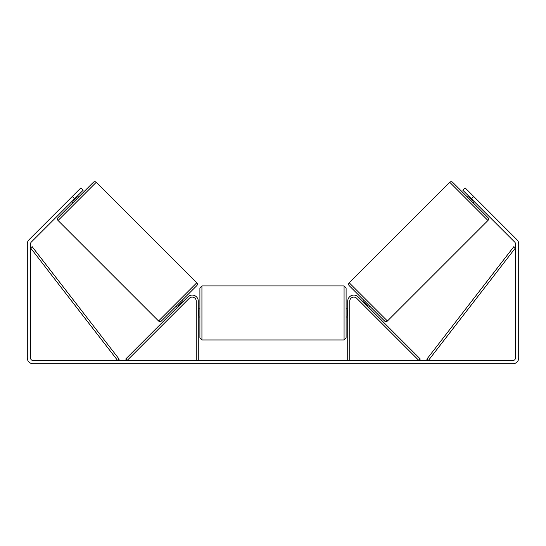<?xml version="1.0" encoding="UTF-8"?>
<svg xmlns="http://www.w3.org/2000/svg" width="546" height="546" viewBox="0 0 546 546"><rect width="100%" height="100%" fill="white"/><g stroke="black" fill="none" stroke-linecap="round" stroke-linejoin="round"><path stroke-width="0.82" d="M198.273 360.456L198.273 301.167A6.095 6.095 0 0 0 187.879 296.86L125.71 359.022L127.15 360.456L189.312 298.293A4.061 4.061 0 0 1 196.246 301.167L196.246 360.456M349.754 360.456L349.754 301.167A4.061 4.061 0 0 1 356.688 298.293L418.85 360.456L420.29 359.022L358.121 296.86A6.095 6.095 0 0 0 347.727 301.167L347.727 360.456M449.747 182.289A2.034 2.034 0 0 1 452.614 182.289L487.94 217.615A2.034 2.034 0 0 1 487.94 220.488L387.428 320.993A2.034 2.034 0 0 1 384.555 320.993L349.235 285.674A2.034 2.034 0 0 1 349.235 282.801L449.747 182.289L487.94 220.488M467.403 197.079L468.557 195.932M473.15 202.825L474.297 201.679M362.878 301.61L364.025 300.464M368.618 307.35L369.772 306.204M363.697 302.429L363.984 302.143L368.086 306.245L367.799 306.531M469.376 196.751L469.089 197.038L473.191 201.14L473.478 200.853M74.577 198.805L72.277 196.505L80.89 187.892L83.19 190.192L31.265 242.117A2.437 2.437 0 0 0 30.549 243.837L30.549 358.019A2.437 2.437 0 0 0 32.985 360.456L513.015 360.456A2.437 2.437 0 0 0 515.451 358.019L515.451 243.837A2.437 2.437 0 0 0 514.735 242.117L462.81 190.192L465.11 187.892L473.723 196.505L471.423 198.805M72.277 196.505L28.965 239.817A5.685 5.685 0 0 0 27.3 243.837L27.3 358.019A5.685 5.685 0 0 0 32.985 363.711L513.015 363.711A5.685 5.685 0 0 0 518.7 358.019L518.7 243.837A5.685 5.685 0 0 0 517.035 239.817L473.723 196.505M96.253 182.289A2.034 2.034 0 0 0 93.386 182.289L58.06 217.615A2.034 2.034 0 0 0 58.06 220.488L158.572 320.993A2.034 2.034 0 0 0 161.445 320.993L196.765 285.674A2.034 2.034 0 0 0 196.765 282.801L96.253 182.289L58.06 220.488M78.597 197.079L77.443 195.932M76.624 196.751L76.911 197.038L72.809 201.14L72.522 200.853M72.85 202.825L71.703 201.679M183.122 301.61L181.975 300.464M177.382 307.35L176.228 306.204M182.303 302.429L182.016 302.143L177.914 306.245L178.201 306.531M199.897 312.94L199.897 287.967L201.931 285.933L201.931 339.953L199.897 337.919L199.897 312.94M346.103 287.967L346.103 337.919L344.069 339.953L344.069 285.933L346.103 287.967M198.273 310.046L198.683 310.046L198.683 315.841L198.273 315.841M347.727 315.841L347.317 315.841L347.317 310.046L347.727 310.046M30.549 247.898L117.588 360.456L119.192 359.213L32.153 246.655L30.549 247.898M515.451 247.898L428.412 360.456L426.808 359.213L513.847 246.655L515.451 247.898M387.428 320.993L349.235 282.801M158.572 320.993L196.765 282.801M344.069 285.933L201.931 285.933M199.897 308.879L198.273 308.879M347.727 308.879L346.103 308.879M347.727 317.008L346.103 317.008M199.897 317.008L198.273 317.008M344.069 339.953L201.931 339.953"/></g></svg>
